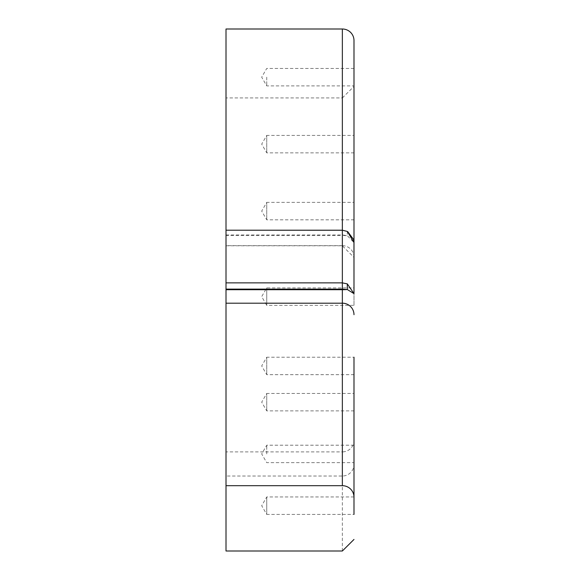 <?xml version="1.0" encoding="UTF-8"?>
<svg xmlns="http://www.w3.org/2000/svg" width="580" height="580" viewBox="0 0 580 580"><rect width="100%" height="100%" fill="white"/><g stroke="black" fill="none" stroke-linecap="round" stroke-linejoin="round"><path stroke-width="0.43" stroke-dasharray="2.9 2.17" d="M266.735 77.169L266.735 85.898L266.735 77.169M347.311 231.442L347.311 235.683A11.636 1.638 0 0 0 342.352 235.531L342.352 234.951L347.311 235.683L353.988 242.549L353.988 257.411L353.988 242.549M342.352 551L342.352 476.021A11.636 11.614 0 0 0 353.988 464.406L353.988 440.466A11.636 11.419 0 0 1 342.352 451.885L342.352 97.94L226.012 97.94L226.012 29M226.012 451.885L226.012 476.021L342.352 476.021L342.352 451.885L226.012 451.885L226.012 97.94M353.988 410.894L353.988 393.443L353.988 410.894L353.988 393.443L266.735 393.443L266.735 410.894L266.735 393.443L261.696 402.165L266.735 410.894L353.988 410.894M353.988 374.673L353.988 357.222L353.988 374.673L353.988 357.222L266.735 357.222L266.735 374.673L266.735 357.222L261.696 365.944L266.735 374.673L353.988 374.673M353.988 305.348L353.988 287.897L353.988 305.348L266.735 305.348L266.735 287.897L266.735 305.348L261.696 296.619L266.735 287.897L353.988 287.897L353.981 293.437M353.988 219.82L353.988 202.369L353.988 219.82L353.988 202.369L266.735 202.369L266.735 219.82L266.735 202.369L261.696 211.091L266.735 219.82L353.988 219.82M353.988 152.859L353.988 135.408L353.988 152.859L353.988 135.408L266.735 135.408L266.735 152.859L266.735 135.408L261.696 144.13L266.735 152.859L353.988 152.859M342.352 97.94L353.988 86.406L353.988 40.52M226.012 476.021L226.012 551M353.988 496.966L266.735 496.966L261.696 505.695L266.735 514.416L266.735 496.966L266.735 514.416L353.988 514.416L353.988 496.966L353.988 505.695M266.735 453.93L266.735 445.201L266.735 453.93M353.988 453.93L353.988 445.201L353.988 453.93M353.988 77.169L353.988 85.898L353.988 77.169M353.988 257.179A11.636 11.52 180 0 0 342.352 245.659L342.352 235.531L226.012 235.531M342.352 230.202L342.352 245.659L226.012 245.659M226.012 234.951L342.352 234.951L342.352 230.26M353.988 68.44L266.735 68.44L261.696 77.169L266.735 85.898L353.988 85.898M226.012 245.775L342.352 245.775L353.988 257.411M353.988 445.201L266.735 445.201L261.696 453.93L266.735 462.659L353.988 462.659"/><path stroke-width="0.87" d="M353.988 440.466L353.988 410.894M353.988 393.443L353.988 374.673M353.988 357.222L353.988 514.416M353.988 287.897L353.988 219.82M353.988 202.369L353.988 152.859M353.988 135.408L353.988 86.406M342.352 29L226.012 29L226.012 230.202L342.352 230.202L347.311 231.442L353.988 242.549L353.988 40.52A11.636 11.52 180 0 0 342.352 29L342.352 282.873L347.311 283.888L353.988 293.625L347.311 289.543A11.636 1.638 180 0 1 342.352 289.703L342.352 303.188L226.012 303.188L226.012 551L342.352 551L353.988 539.443M347.746 231.667L353.655 239.612L353.959 241.628L353.988 293.603M226.012 289.703L226.012 282.873L342.352 282.873L342.352 289.703L226.012 289.703L226.012 303.188M342.352 230.26L226.012 230.202L226.012 282.873M342.352 230.202L347.311 231.442M347.311 283.888L347.311 289.543L342.352 289.123L226.012 289.123M353.988 505.695L353.988 464.406M353.988 314.701A11.636 11.52 180 0 0 342.352 303.188L342.352 485.685A11.636 11.52 0 0 1 353.988 497.205M342.352 485.685L226.012 485.685"/></g></svg>
